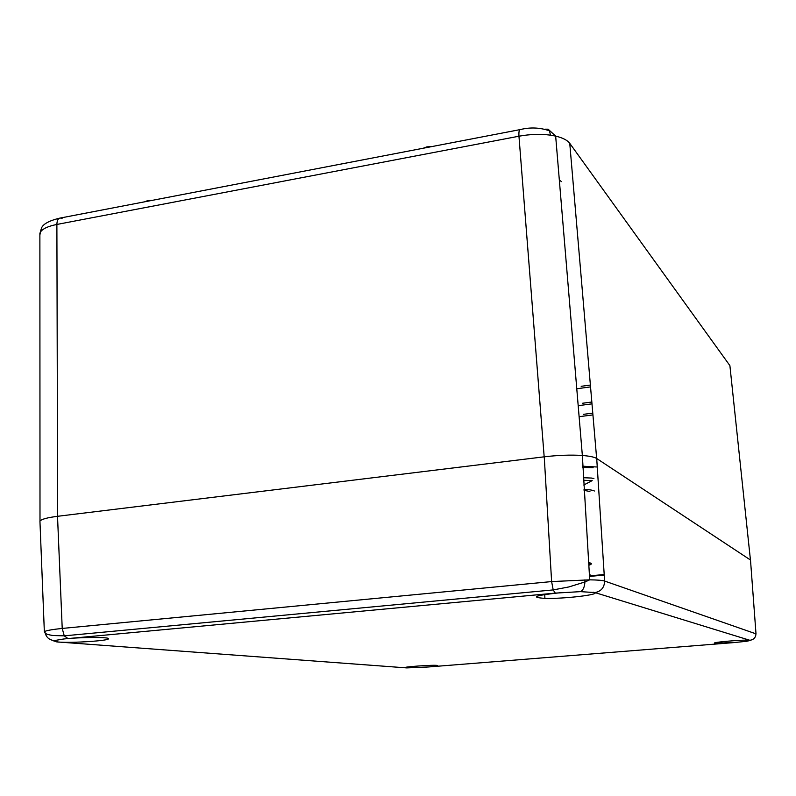 <?xml version="1.0" encoding="UTF-8"?>
<svg xmlns="http://www.w3.org/2000/svg" width="796" height="796" viewBox="0 0 796 796"><rect width="100%" height="100%" fill="white"/><g stroke="black" fill="none" stroke-linecap="round" stroke-linejoin="round"><path stroke-width="1.19" d="M54.327 640.591L53.8 640.979L58.377 642.034C71.839 643.198 109.47 640.72 108.465 638.73C109.689 636.979 80.545 637.098 63.789 638.979L54.327 640.591C49.471 640.103 46.397 637.546 45.123 632.89L44.944 631.357C47.272 630.362 53.033 629.387 62.217 628.432L551.618 581.577L589.677 579.836C597.338 579.936 602.313 580.334 604.622 581.05L755.991 633.845M44.825 632.561L44.347 631.735L44.944 631.357M56.655 641.884L406.766 667.904L428.318 666.978L733.812 642.601L746.757 641.268L750.31 640.432L749.394 640.223C742.827 639.506 707.455 642.71 715.733 643.248L737.046 642.332M750.31 640.432L594.95 592.572L580.463 591.637L555.29 593.12L553.2 589.916L551.618 581.577L544.245 456.814C558.006 455.203 570.553 454.755 581.876 455.451C589.418 456.009 594.363 457.023 596.711 458.516L750.499 560.026L750.548 560.732M588.622 562.603L590.542 563.07C592.045 563.677 591.458 564.414 588.791 565.26M593.139 592.204L594.085 592.423C602.045 594.453 564.135 598.97 544.902 598.383C529.768 597.298 535.101 595.388 560.891 592.652M406.766 667.904L405.194 667.754C400.766 666.958 434.934 664.58 437.601 665.496C438.317 665.934 434.228 666.511 425.343 667.207M39.979 522.236L39.939 521.171C41.253 519.261 47.113 517.639 57.521 516.305L544.245 456.814M593.915 478.446L592.005 478.306M582.622 467.401L593.149 467.779L582.572 466.635M431.551 146.643L426.915 146.852L423.85 148.116M150.961 200.592L147.797 200.572L152.195 200.363M750.439 559.986L729.892 365.613L569.757 143.34C567.419 140.215 562.722 137.808 555.668 136.106L550.534 135.161C540.484 133.847 529.967 134.196 518.962 136.215L56.884 224.452C48.138 226.203 42.666 228.721 40.477 232.024L39.88 234.989M39.949 521.41L39.969 521.997M545.17 129.181L548.126 129.191L555.658 136.096L582.354 455.491L589.707 579.836L584.931 581.976L584.911 579.836M145.18 201.706L147.648 201.239M426.845 147.549L430.407 146.862M588.761 564.842C590.403 564.125 590.373 563.528 588.652 563.031M590.095 574.802L589.398 574.871M56.864 641.904L59.342 642.153M580.463 591.637C583.08 590.403 584.562 587.179 584.931 581.976L568.881 586.941L553.2 589.916L64.247 635.845L62.217 628.432L57.521 516.305M750.13 640.263C753.941 639.576 755.892 637.307 755.971 633.437L750.499 560.026M597.259 467.013L582.553 466.197M555.29 593.12L63.789 638.979M596.711 458.516L604.622 581.05C604.393 587.528 601.169 591.368 594.95 592.572M590.115 575.856L604.194 574.503M604.234 575.03L590.135 576.394M67.939 638.551L64.247 635.845L53.083 635.526C48.198 634.78 45.551 633.905 45.123 632.89L44.347 631.735L39.939 521.171M583.279 477.709L591.985 478.078M583.737 485.003L592.184 480.625L583.438 480.267M589.926 491.51L584.075 490.346M584.015 489.391C589.329 489.6 592.791 490.137 594.403 491.003M59.571 218.174C48.924 220.791 42.885 224.144 41.442 228.233L40.477 232.024M57.64 516.296L56.884 224.452C56.984 220.442 58.158 218.293 60.406 218.014L62.088 218.452M544.175 456.824L518.962 136.215C518.723 131.838 519.171 129.629 520.315 129.569C530.206 127.111 539.917 127.519 549.419 130.793L550.534 135.161M581.16 386.309L590.383 385.055M561.538 181.627L559.349 180.115M592.93 414.905L579.259 416.676M569.757 143.34L596.652 458.476M582.582 403.244L591.826 402.02M590.542 386.896L576.931 388.746M591.985 403.851L578.344 405.661M583.518 414.328L592.781 413.124M145.031 201.736L147.698 200.632M423.432 148.195L426.855 146.912M544.743 594.493L544.902 598.383M715.703 642.641L715.733 643.248M431.691 146.613L426.915 146.852L423.253 148.235M152.315 200.333L147.797 200.572M39.88 233.507L39.999 521.062M60.406 218.014L519.897 129.649M41.442 228.233L39.89 233.497M144.773 201.786L147.767 200.582"/></g></svg>
